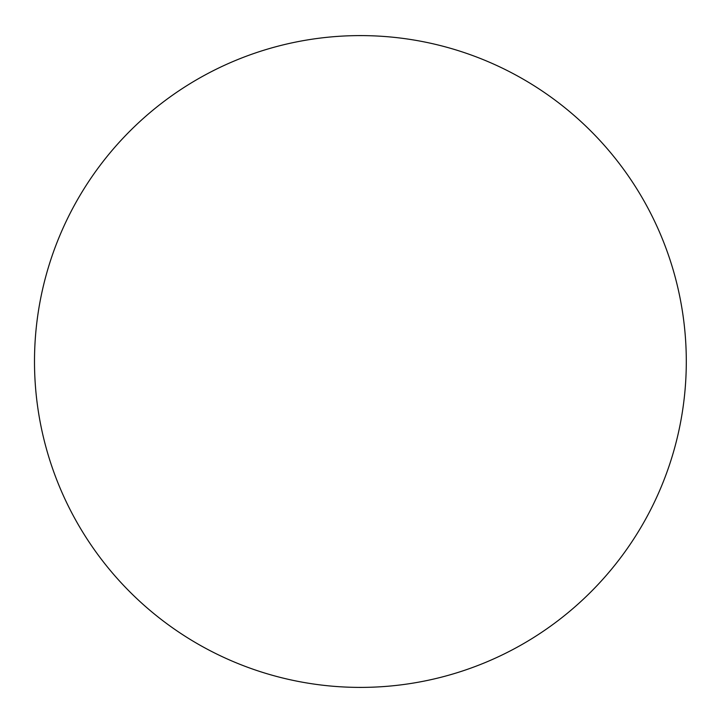 <?xml version="1.0" encoding="UTF-8"?>
<svg xmlns="http://www.w3.org/2000/svg" width="723" height="723" viewBox="0 0 723 723"><rect width="100%" height="100%" fill="white"/><g stroke="black" fill="none" stroke-linecap="round" stroke-linejoin="round"><path stroke-width="0.54" stroke-dasharray="3.62 2.71" d="M686.299 361.5A325.901 325.901 0 0 1 197.451 643.741A325.901 325.901 0 0 1 197.451 79.259A325.901 325.901 0 0 1 686.299 361.5"/><path stroke-width="1.08" d="M686.299 361.5A325.901 325.901 0 0 0 197.451 79.259A325.901 325.901 0 0 0 197.451 643.741A325.901 325.901 0 0 0 686.299 361.5"/></g></svg>
